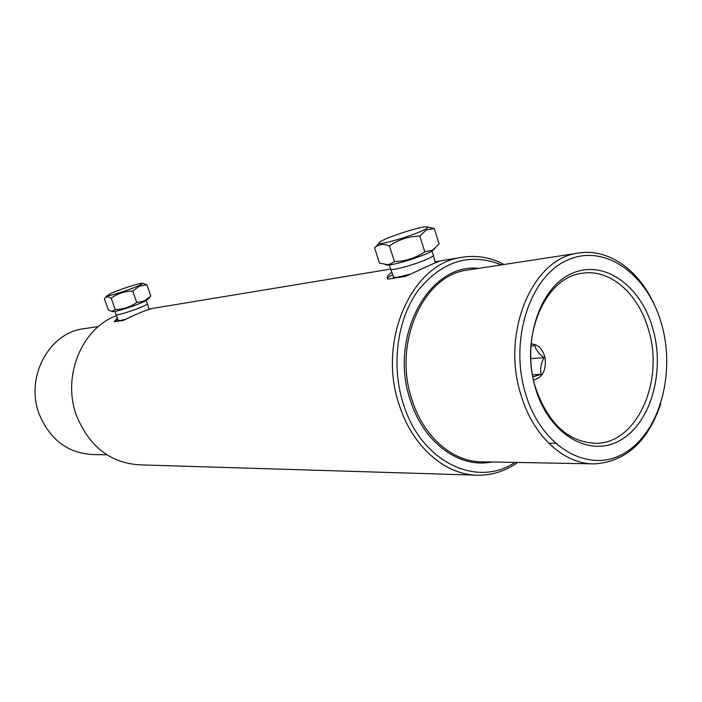 <?xml version="1.0" encoding="UTF-8"?>
<svg xmlns="http://www.w3.org/2000/svg" width="702" height="702" viewBox="0 0 702 702"><rect width="100%" height="100%" fill="white"/><g stroke="black" fill="none" stroke-linecap="round" stroke-linejoin="round"><path stroke-width="1.05" d="M116.453 315.733C81.485 328.264 61.583 377.106 76.79 416.321C89.654 446.937 110.749 463.118 140.058 464.864L475.675 475.14M501.465 264.865C470.094 252.387 442.365 260.854 418.26 290.277C397.069 319.243 390.856 365.602 403.466 404.308C421.209 461.995 476.684 488.285 514.961 462.407M517.637 462.46C505.642 470.954 492.593 475.21 478.474 475.228C445.893 475.482 412.662 447.235 399.412 405.466C377.062 341.83 411.021 264.338 460.749 257.511C475.675 254.852 490.128 257.169 504.106 264.461M84.845 328.562L82.81 328.878C48.341 333.511 24.903 378.264 39.347 414.505C50.193 439.97 68.094 453.317 93.041 454.545L106.915 454.808M652.641 327.825C665.391 370.682 651.324 422.288 620.866 439.935C590.645 458.231 549.92 435.679 535.889 389.575C521.375 343.717 538.767 288.478 570.945 273.877C602.921 258.582 640.329 284.766 652.641 327.825M535.81 388.504C548.508 423.903 568.48 442.172 595.744 443.304C637.17 443.752 664.803 380.51 648.306 329.071C638.215 293.313 609.705 268.427 581.905 273.324C544.559 277.351 519.059 338.267 535.81 388.504M661.328 323.236C647.191 273.569 604.115 242.91 566.874 260.354C529.405 276.983 508.897 341.383 525.903 394.857C542.356 448.613 589.891 474.385 624.771 452.904C659.924 432.186 675.965 372.665 661.328 323.236M660.722 403.852C647.981 441.532 625.973 461.547 594.717 463.89C564.689 464.575 533.731 437.021 521.349 396.139C500.535 334.082 531.8 258.854 577.562 253.229C607.16 247.683 637.916 268.919 653.764 303.448M117.901 319.349L114.084 321.814L117.322 317.901M151.456 308.626L149.008 309.029M153.229 308.292L152.176 308.468C145.375 310.284 135.855 314.233 123.613 320.331L114.084 321.814M441.409 260.705L441.11 260.749C438.952 260.635 420.375 269.787 405.466 276.386L387.794 279.142C386.267 277.448 387.618 275.184 391.821 272.341M440.619 260.89L435.073 261.802M410.854 274.07L398.025 277.141L393.436 277.334L393.243 276.228M126.5 319.015L120.051 320.577L118.243 320.217M392.699 274.745C389.241 276.491 387.469 277.781 387.381 278.624M532.879 376.842L541.154 374.35C539.987 368.962 540.944 363.408 544.024 357.687C538.838 353.764 535.723 349.631 534.696 345.287L530.896 346.305M531.072 343.919C537.934 344.208 542.567 348.727 544.98 357.485C546.516 370.068 542.707 377.571 533.546 380.019M530.747 358.608L544.024 357.687M532.502 374.833L541.154 374.35M115.979 314.505L116.084 314.786C117.216 315.681 135.732 309.836 143.752 306.054C146.683 304.686 147.885 303.869 147.341 303.606L146.262 300.544M111.486 293.164L107.002 295.735C106.801 297.078 128.764 290.154 138.312 285.854C142.015 284.205 143.287 283.336 142.137 283.266C139.575 283.011 120.305 289.242 111.486 293.164M111.17 298.122L107.292 296.744L105.616 297.341L104.352 298.736L108.336 309.951L111.829 311.39L115.207 309.512C123.14 309.38 130.318 307.046 136.75 302.483L144.436 300.939L150.851 296.068L146.902 284.784L139.277 286.223L132.739 291.058C124.772 291.207 117.576 293.559 111.17 298.122L115.207 309.512M112.697 311.548L113.075 311.618C115.725 312.004 135.337 305.703 143.884 301.702L148.069 299.113L149.64 297.315M136.75 302.483L132.739 291.058M142.506 283.336L146.902 284.784M390.426 268.427L390.742 269.357C393.945 270.796 422.674 262.171 431.037 257.23C433.538 255.809 434.231 254.931 433.099 254.607L431.976 251.088M382.221 240.61C379.633 241.944 378.562 242.822 379.01 243.252C379.922 245.463 414.733 235.038 424.877 229.466C428.194 227.694 428.729 226.799 426.5 226.772C420.559 226.579 391.567 235.653 382.221 240.61M389.408 245.911C384.108 243.778 379.615 244.042 375.93 246.7L374.561 247.788L379.492 263.101L387.513 264.636L390.856 263.785L394.419 261.548C405.449 261.346 415.566 258.09 424.771 251.79L432.713 250.131L439.075 243.927L434.205 228.475L426.333 229.931L419.796 236.083C408.687 236.32 398.56 239.593 389.408 245.911L394.419 261.548M385.968 264.759L387.302 265.023C393.295 265.523 422.973 256.327 431.748 251.211L434.67 248.815M424.771 251.79L419.796 236.083M427.799 227.044L434.205 228.475M577.562 253.229L466.725 270.182C422.648 275.737 392.515 344.129 412.153 400.307C423.832 437.337 453.387 462.381 482.327 461.802L594.717 463.89M491.707 461.969C459.652 468.769 423.71 442.883 410.538 400.763C388.145 337.486 428.834 262.662 478.51 268.375M548.692 443.208L555.177 443.225M593.673 443.304L595.744 443.304M82.81 328.878L98.482 326.483M152.176 308.468L390.303 269.138M441.11 260.749L460.749 257.511M118.427 320.682L114.882 311.434M107.002 295.735L105.616 297.341M113.075 311.618L111.829 311.39M149.087 309.275L147.429 303.905M393.664 277.387L390.742 269.357M379.01 243.252L375.93 246.7M387.302 265.023L385.363 264.636M390.724 269.349L389.294 264.908M435.345 262.802L433.371 255.589"/></g></svg>
